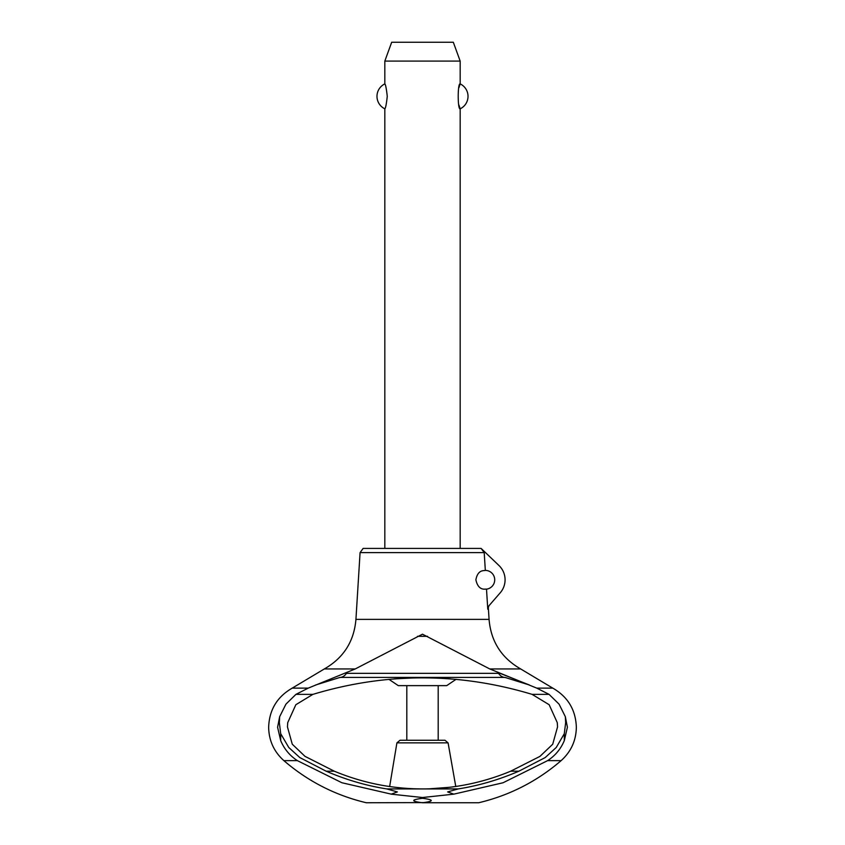 <?xml version="1.0" encoding="UTF-8"?>
<svg xmlns="http://www.w3.org/2000/svg" width="845" height="845" viewBox="0 0 845 845"><rect width="100%" height="100%" fill="white"/><g stroke="black" fill="none" stroke-linecap="round" stroke-linejoin="round"><path stroke-width="1.27" d="M549.07 694.368L559.063 704.149L565.337 716.687L567.407 727.239L564.302 740.632C560.742 749.061 555.176 755.726 547.613 760.637L503.071 782.755L453.797 794.152L422.5 797.522L391.203 794.152L397.351 791.923L386.809 788.924C366.36 785.713 346.144 779.808 326.159 771.2L299.806 757.564L288.779 747.498L280.698 733.703L279.346 722.655L279.663 716.687L285.948 704.138L295.93 694.368L308.235 688.126L355.238 668.944L422.5 634.194L489.762 668.944L520.657 668.944L552.778 688.126L536.765 688.126L549.07 694.368L532.107 694.368C459.036 672.366 385.964 672.366 312.893 694.368L295.93 694.368M391.636 794.226L341.855 782.734L297.387 760.637C289.824 755.726 284.269 749.061 280.698 740.632L277.593 727.239L279.663 716.687M360.076 552.609L363.128 548.416L481.122 548.416L484.206 552.609L360.076 552.609L355.935 619.374L489.065 619.374L488.336 607.555M388.901 679.306L398.28 685.633L446.72 685.633L456.099 679.306M438.196 740.262L438.196 685.633M406.804 685.633L406.804 740.262M389.64 786.558L396.918 742.861L400.012 740.262L444.988 740.262L448.082 742.861L455.772 786.494M450.543 678.841L435.862 678.017L450.543 678.841M415.761 677.838L394.161 678.862L415.761 677.838M394.911 787.255L403.667 788.153M403.984 788.184L394.784 787.244M416.141 788.839L422.658 788.934M429.049 788.839L441.016 788.184M441.333 788.153L445.97 787.72M446.244 787.688L450.079 787.255M489.762 668.944L536.765 688.126M297.387 760.637L283.878 760.637C273.97 751.712 268.89 740.579 268.647 727.239C269.28 709.842 277.139 696.808 292.222 688.126L324.343 668.944L355.238 668.944M292.222 688.126L308.235 688.126M312.893 694.368L295.845 704.719L287.722 722.655L287.448 726.901L292.275 744.213L304.992 756.349L334.314 771.2C361.945 782.692 390.728 788.596 420.652 788.924L424.348 788.924C454.272 788.596 483.044 782.692 510.676 771.2L539.934 756.391L552.704 744.244L557.552 726.901L557.278 722.655L549.155 704.719L532.107 694.368M422.5 798.303C410.86 799.803 410.86 801.282 422.5 802.75C410.86 801.282 410.86 799.803 422.5 798.303C434.14 799.803 434.14 801.282 422.5 802.75L478.703 802.75C509.588 795.388 537.061 781.35 561.122 760.637L547.613 760.637M283.878 760.637C307.939 781.35 335.412 795.388 366.297 802.75L425.975 802.592M339.035 677.658C342.637 677.341 345.066 675.842 346.344 673.159M498.656 673.159C499.934 675.842 502.374 677.341 505.965 677.658M565.337 716.687L565.654 722.655L564.302 733.703L556.221 747.498L545.194 757.574L518.851 771.21C498.856 779.808 478.64 785.713 458.191 788.924L447.649 791.923L453.797 794.152M485.326 570.396A9.422 9.422 0 0 1 494.716 579.807A9.422 9.422 0 0 1 486.509 589.155C485.695 588.669 478.471 591.68 475.883 579.807C477.9 569.044 484.354 570.966 485.326 570.396L484.206 552.609M481.122 548.416L499.289 565.823A19.784 19.784 0 0 1 500.229 592.789L488.949 605.77L487.766 609.213L486.509 589.155M460.176 548.416L460.176 108.815C457.557 110.072 457.557 82.641 460.176 83.898L460.176 61.093L384.824 61.093L384.824 83.898C385.584 84.437 386.408 88.598 387.263 96.351C386.408 104.115 385.584 108.276 384.824 108.815L384.824 548.416M458.919 105.023L460.176 108.815A13.816 13.816 0 0 0 460.176 83.898L458.919 87.69M384.824 61.093L391.679 42.25L453.321 42.25L460.176 61.093M384.824 108.815A13.816 13.816 0 0 1 384.824 83.898M518.851 771.2L510.676 771.2M334.314 771.2L326.159 771.2M315.565 685.02L340.017 677.415L504.983 677.415L529.424 685.01L498.74 672.821L498.539 673.676M346.461 673.676L346.26 672.821M427.528 636.306L417.472 636.306M450.153 787.255L429.08 788.839M422.342 788.934L416.131 788.839M396.918 742.861L448.082 742.861M458.191 788.924L424.348 788.924M420.652 788.924L386.809 788.924M498.592 673.349L346.418 673.349M280.698 733.703L280.698 740.632M564.302 733.703L564.302 740.632M552.778 688.126C567.861 696.808 575.72 709.842 576.353 727.239C576.11 740.579 571.03 751.712 561.122 760.637M355.935 619.374C354.076 641.429 343.545 657.949 324.343 668.944M520.657 668.944C501.455 657.949 490.924 641.429 489.065 619.374"/></g></svg>

